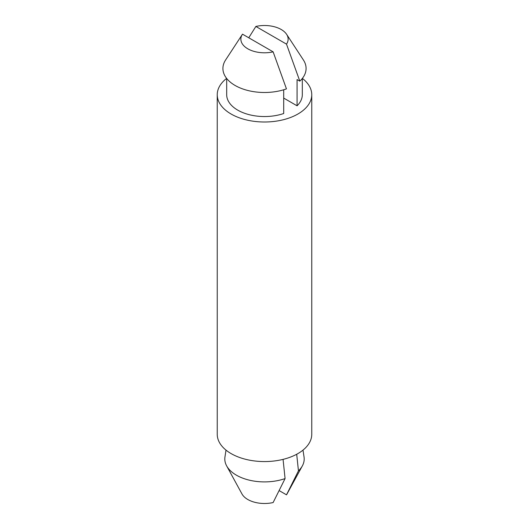 <?xml version="1.0" encoding="UTF-8"?>
<svg xmlns="http://www.w3.org/2000/svg" width="529" height="529" viewBox="0 0 529 529"><rect width="100%" height="100%" fill="white"/><g stroke="black" fill="none" stroke-linecap="round" stroke-linejoin="round"><path stroke-width="0.79" d="M285.078 478.58A39.695 22.919 180 0 1 226.637 465.87L241.965 493.947A23.626 13.642 180 0 0 273.129 502.55L285.078 478.58L283.068 459.377M302.991 450.113L304.043 456.957A39.695 22.919 180 0 1 302.363 465.87A39.695 22.919 180 0 1 298.449 470.863L286.5 494.833A23.626 13.642 180 0 0 287.035 493.947L302.363 465.87M302.376 78.398A47.26 27.283 180 0 1 311.76 94.717L311.76 434.283A47.26 27.283 180 0 1 264.5 461.572A47.26 27.283 180 0 1 217.24 434.283L217.24 94.717A47.26 27.283 180 0 1 226.624 78.398M296.703 454.252L298.449 470.863M311.76 94.717A47.26 27.283 180 0 1 264.5 122.001A47.26 27.283 180 0 1 217.24 94.717M226.637 465.87A39.695 22.919 180 0 1 224.957 456.957L226.009 450.113M286.606 34.325A23.626 13.642 180 0 0 255.871 26.45L286.5 44.132A23.626 13.642 180 0 0 286.606 34.325L303.401 59.989A41.586 24.01 180 0 1 299.824 81.149L286.5 44.132M279.193 490.614L286.5 494.833M283.703 89.778L283.703 113.517A37.81 21.828 180 0 1 245.747 113.669A37.81 21.828 180 0 1 226.69 94.717L226.69 78.477M302.31 78.477L302.31 94.717A37.81 21.828 180 0 1 297.067 105.8L283.703 98.083M255.871 26.45L248.756 37.777M299.824 81.149L297.067 79.562L297.067 105.8M242.5 34.167L273.129 51.849A23.626 13.642 180 0 1 247.896 48.86A23.626 13.642 180 0 1 242.394 34.325A23.626 13.642 180 0 1 242.5 34.167M273.129 51.849L286.454 88.872A41.586 24.01 180 0 1 238.09 87.027A41.586 24.01 180 0 1 225.599 59.989L242.394 34.325"/></g></svg>
